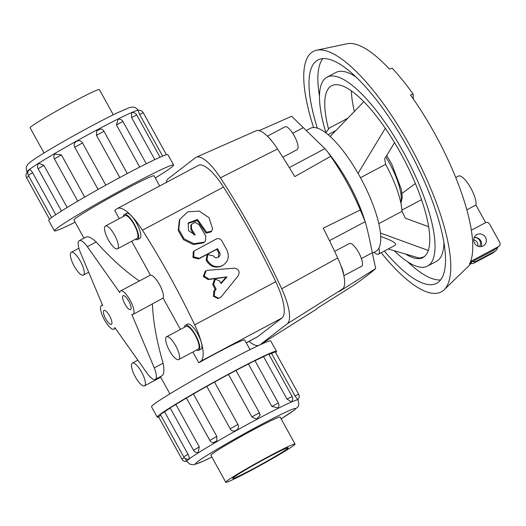 <?xml version="1.0" encoding="UTF-8"?>
<svg xmlns="http://www.w3.org/2000/svg" width="526" height="526" viewBox="0 0 526 526"><rect width="100%" height="100%" fill="white"/><g stroke="black" fill="none" stroke-linecap="round" stroke-linejoin="round"><path stroke-width="0.79" d="M238.245 275.703C240.06 271.554 238.778 269.056 234.392 268.194L207.698 270.298L206.054 270.805L204.2 276.071L208.947 279.175L227.022 276.9L221.071 283.553A274.888 82.977 -118 0 0 219.763 280.989L215.384 279.181L213.628 284.257A274.888 82.977 62 0 1 216.133 289.168L214.707 290.977L214.365 296.059L218.763 298.314L221.249 296.848L238.245 275.703M220.828 283.073L226.108 277.209L208.066 279.556L203.345 276.498L205.219 271.271L206.054 270.805M226.108 277.209L227.022 276.9M218.763 298.314L217.757 298.472L213.385 296.256L213.76 291.22L215.187 289.425A271.725 82.017 -118 0 0 212.714 284.566L214.49 279.523L215.384 279.181M215.187 289.425L216.133 289.168M213.806 256.313A274.888 82.977 -118 0 0 213.615 255.965L207.823 254.584L206.948 259.509A274.888 82.977 62 0 1 207.527 260.561C211.406 266.366 216.396 268.036 222.485 265.577L222.689 265.466C228.284 261.698 229.678 256.537 226.877 249.995A274.888 82.977 -118 0 0 221.775 240.796C220.328 238.712 218.494 238.12 216.265 239.028L193.982 251.086L193.732 256.885L199.407 258.312L217.527 248.666A274.888 82.977 62 0 1 219.671 252.559C220.506 254.485 220.098 255.998 218.454 257.109L217.586 257.569C216.048 258.187 214.792 257.773 213.806 256.313M207.823 254.584L207.053 255.195L206.172 260.074A271.725 82.017 -118 0 1 206.738 261.113C210.584 266.853 215.548 268.484 221.637 266.011L222.485 265.577M218.27 257.207L218.895 253.124A271.725 82.017 -118 0 0 216.771 249.278L198.65 258.923L193.003 257.543L193.266 251.796L193.982 251.086M216.771 249.278L217.527 248.666M205.824 236.148A274.888 82.977 -118 0 0 199.098 224.733L195.192 222.406L191.392 224.411L191.497 228.777A274.888 82.977 62 0 1 195.245 235.076L188.466 230.651L188.269 222.932L197.546 219.52L206.586 232.288L211.603 231.177L212.557 228.646L208.993 217.692L199.262 211.11L187.815 211.781L179.872 219.296L178.781 229.52L184.166 238.896L193.916 243.762L204.292 242.105L205.344 241.296L205.824 236.148M193.995 234.859A271.725 82.017 -118 0 0 190.918 229.684L190.82 225.378L191.392 224.411M211.603 231.177L210.965 231.959L205.949 233.097L197.263 220.572L188.012 223.445M205.344 241.296L203.601 242.834L193.272 244.531L183.581 239.784L178.242 230.546L179.333 220.414L179.872 219.296M131.809 314.43A13.301 4.017 -118 0 0 133.104 314.39A13.301 4.017 -118 0 0 130.402 300.76A13.301 4.017 -118 0 0 120.612 290.904A13.301 4.017 -118 0 0 119.724 292.541L87.369 246.694A15.833 4.78 -118 0 0 79.255 240.658A15.833 4.78 -118 0 0 79.051 240.79A15.833 4.78 -118 0 0 80.261 252.164L102.721 305.619A13.301 4.017 -118 0 0 101.426 305.659A13.301 4.017 -118 0 0 104.128 319.289A13.301 4.017 -118 0 0 113.925 329.144A13.301 4.017 -118 0 0 114.806 327.507L147.162 373.355A15.833 4.78 -118 0 0 155.282 379.391A15.833 4.78 -118 0 0 155.486 379.259A15.833 4.78 -118 0 0 154.269 367.884L131.809 314.43M133.104 314.39L163.099 298.097A13.301 4.017 -118 0 0 159.477 284.52A13.301 4.017 -118 0 0 150.416 275.124L120.612 290.904M159.687 185.987L154.079 175.829A45.762 2.216 151.1 0 0 112.945 196.007A45.762 2.216 151.1 0 0 73.956 220.059L83.943 238.166M85.843 237.173C87.987 236.023 91.439 237.627 96.199 241.999C110.986 258.483 125.366 271.462 139.337 280.937M150.416 275.124L131.717 241.243M119.244 218.652L114.721 210.459L116.739 208.901A41.173 12.427 62 0 1 117.272 208.559A41.173 12.427 62 0 1 142.428 230.21A271.725 82.017 62 0 1 194.679 324.864A41.173 12.427 62 0 1 200.82 361.217L198.802 362.769L192.864 352.019M103.852 310.478A7.916 2.387 62 0 1 103.957 310.412A7.916 2.387 62 0 1 109.783 316.284A7.916 2.387 62 0 1 111.394 324.391A7.916 2.387 62 0 1 105.66 318.703A7.916 2.387 62 0 1 103.852 310.478M123.038 295.724A7.916 2.387 62 0 1 123.137 295.658A7.916 2.387 62 0 1 128.969 301.523A7.916 2.387 62 0 1 130.579 309.636A7.916 2.387 62 0 1 124.846 303.943A7.916 2.387 62 0 1 123.038 295.724M250.021 349.626L244.682 339.947A45.762 2.216 151.1 0 0 198.802 362.769M180.392 329.421L163.099 298.097M152.415 304.113C153.079 321.379 156.643 341.072 163.099 363.183C164.368 369.739 164.099 373.894 162.284 375.643L155.282 379.391M259.108 130.639L291.621 116.272L324.897 148.634L327.626 151.836L330.69 156.34L294.777 176.611A266.925 80.57 -118 0 0 277.524 148.957A36.379 10.98 -118 0 0 256.182 130.757L196.27 157.215A41.173 12.427 62 0 1 220.42 177.814A271.725 82.017 62 0 1 281.68 288.781A41.173 12.427 62 0 1 287.216 323.838L259.995 344.78A41.173 12.427 62 0 1 259.785 344.931L315.113 310.064A36.379 10.98 -118 0 0 315.37 309.886L318.625 307.381L354.958 284.487C365.859 276.656 372.763 271.344 375.676 268.549L339.342 291.443L342.59 288.945A36.379 10.98 -118 0 0 337.705 257.97A266.925 80.57 -118 0 0 323.24 228.172L360.297 209.979C352.262 190.991 342.393 173.113 330.69 156.34M360.297 209.979L365.208 221.65C367.076 228.047 369.449 238.403 372.323 252.73L375.676 268.549M364.847 220.545L363.571 216.778A69.675 21.033 -118 0 0 332.189 157.807L327.626 151.836M306.217 130.54L310.393 128.318A69.675 21.033 62 0 1 358.344 173.869A69.675 21.033 62 0 1 378.884 248.154A69.675 21.033 62 0 1 375.86 251.329L372.415 253.157M267.392 136.195L285.046 126.799A12.9 3.892 62 0 1 294.547 136.359A12.9 3.892 62 0 1 297.17 149.581L282.837 157.208M268.747 137.575A14.195 4.287 62 0 1 272.56 142.013M334.628 251.382L349.461 243.485A12.9 3.892 62 0 1 358.962 253.045A12.9 3.892 62 0 1 361.586 266.261L343.866 275.69M340.736 265.203A14.195 4.287 62 0 1 343.623 274.572M105.213 226.134A12.9 3.892 -118 0 0 108.159 239.534A12.9 3.892 -118 0 0 117.502 248.811A12.9 3.892 -118 0 0 114.878 235.589A12.9 3.892 -118 0 0 105.384 226.029A12.9 3.892 -118 0 0 105.213 226.134M117.502 248.811L137.049 238.403A12.9 3.892 -118 0 0 134.426 225.187A12.9 3.892 -118 0 0 124.925 215.627L105.384 226.029M135.471 239.245A14.195 4.287 -118 0 0 137.654 239.547A14.195 4.287 -118 0 0 134.768 225.003A14.195 4.287 -118 0 0 124.32 214.49A14.195 4.287 -118 0 0 124.136 214.608A14.195 4.287 -118 0 0 123.354 216.462M124.32 214.49L126.49 213.332A14.195 4.287 62 0 1 136.944 223.846A14.195 4.287 62 0 1 139.831 238.39L137.654 239.547M71.069 252.408A12.9 3.892 -118 0 0 74.015 265.808A12.9 3.892 -118 0 0 83.358 275.078A12.9 3.892 -118 0 0 80.734 261.856A12.9 3.892 -118 0 0 71.234 252.296A12.9 3.892 -118 0 0 71.069 252.408M166.361 336.91A12.9 3.892 -118 0 0 169.306 350.309A12.9 3.892 -118 0 0 178.656 359.58A12.9 3.892 -118 0 0 176.032 346.358A12.9 3.892 -118 0 0 166.532 336.798A12.9 3.892 -118 0 0 166.361 336.91M178.656 359.58L198.197 349.179A12.9 3.892 -118 0 0 195.573 335.956A12.9 3.892 -118 0 0 186.072 326.396L166.532 336.798M196.625 350.014A14.195 4.287 -118 0 0 198.808 350.316A14.195 4.287 -118 0 0 195.922 335.772A14.195 4.287 -118 0 0 185.468 325.259A14.195 4.287 -118 0 0 185.284 325.377A14.195 4.287 -118 0 0 184.501 327.238M185.468 325.259L187.644 324.101A14.195 4.287 62 0 1 198.092 334.621A14.195 4.287 62 0 1 200.978 349.159L198.808 350.316M132.217 363.177A12.9 3.892 -118 0 0 135.162 376.577A12.9 3.892 -118 0 0 144.505 385.847A12.9 3.892 -118 0 0 141.882 372.632A12.9 3.892 -118 0 0 132.388 363.072A12.9 3.892 -118 0 0 132.217 363.177M44.02 152.994L30.107 127.792A39.555 1.913 -28.9 0 1 63.81 107.002A39.555 1.913 -28.9 0 1 99.368 89.558L113.274 114.76M293.705 445.43A39.555 1.913 151.1 0 0 295.047 444.029A39.555 1.913 151.1 0 0 259.489 461.473A39.555 1.913 151.1 0 0 225.785 482.263A39.555 1.913 151.1 0 0 256.03 467.726A39.555 1.913 151.1 0 0 293.705 445.43M233.761 477.332A31.672 1.532 -28.9 0 1 263.92 459.481A31.672 1.532 -28.9 0 1 288.143 447.843A31.672 1.532 -28.9 0 1 261.152 464.484A31.672 1.532 -28.9 0 1 232.689 478.45A31.672 1.532 -28.9 0 1 233.761 477.332M54.408 230.855L48.675 220.466A68.091 3.294 -28.9 0 1 106.693 184.679A68.091 3.294 -28.9 0 1 167.893 154.657L173.626 165.039A68.091 3.294 151.1 0 0 112.426 195.061A68.091 3.294 151.1 0 0 54.408 230.855A68.091 3.294 151.1 0 0 75.133 222.196M155.255 177.966A68.091 3.294 151.1 0 0 171.318 167.452A68.091 3.294 151.1 0 0 173.626 165.039M29.259 169.753L29.232 169.773A4.537 4.537 0 0 0 28.319 175.316L32.592 172.712C31.198 170.444 30.087 169.457 29.259 169.753M32.592 172.712L55.763 214.687M43.882 165.328L38.115 168.734A4.537 4.537 0 0 1 38.898 163.31L43.882 165.328L67.15 207.474M61.41 154.874L54.421 158.891A4.537 4.537 0 0 1 54.724 154.026L61.41 154.874L84.712 197.079M98.086 189.472L74.777 147.247C71.773 142.421 79.998 137.832 82.51 142.94L105.818 185.159M119.796 177.538L96.488 135.32L96.679 130.75L100.795 129.034A4.537 4.537 0 0 1 103.977 131.309L127.292 173.534M139.719 167.064L116.43 124.886L118.133 119.224M154.802 159.608L131.572 117.535L131.585 112.742A4.537 4.537 0 0 1 136.721 114.931L160.055 157.202M162.633 156.104L139.6 114.385L138.036 110.46A4.537 4.537 0 0 1 143.203 112.643L166.433 154.723M275.644 352.552A68.091 3.294 151.1 0 0 276.479 351.355A68.091 3.294 151.1 0 0 215.279 381.376A68.091 3.294 151.1 0 0 157.261 417.171A68.091 3.294 151.1 0 0 158.714 417.098M157.261 417.171L151.527 406.782A68.091 3.294 -28.9 0 1 209.545 370.994A68.091 3.294 -28.9 0 1 270.745 340.973L276.479 351.355M188.926 458.994C189.498 458.231 189.189 456.653 188.006 454.24L183.738 456.851A4.537 4.537 0 0 0 188.775 459.067L188.926 458.994M295.014 395.92L298.623 394.178A4.537 4.537 0 0 1 297.742 399.694L295.014 395.92L271.6 353.505A63.547 3.071 151.1 0 0 268.904 354.379M286.986 399.07L292.134 396.466A4.537 4.537 0 0 1 291.417 401.825L286.986 399.07L263.572 356.648A63.547 3.071 151.1 0 0 255.005 360.718M271.85 406.414L278.359 403.021A4.537 4.537 0 0 1 278.03 407.913L271.85 406.414L248.43 363.999A63.547 3.071 151.1 0 0 235.99 370.442L228.488 374.433A63.547 3.071 151.1 0 0 214.509 382.054L237.923 424.469C240.895 429.301 232.67 433.884 230.191 428.782L206.777 386.367A63.547 3.071 151.1 0 0 193.41 393.987L216.824 436.409L216.87 440.841L213.332 442.741A4.537 4.537 0 0 1 209.835 440.42L186.421 398.004L193.41 393.987M259.923 415.612A4.537 4.537 0 0 0 259.39 412.838L259.923 415.612L256.484 419.117L251.901 416.855L228.488 374.433M186.454 398.064A63.547 3.071 151.1 0 0 175.881 404.448L199.295 446.863L198.184 452.551A4.537 4.537 0 0 1 193.529 450.263L170.115 407.847L175.881 404.448M170.214 408.025A63.547 3.071 151.1 0 0 164.592 411.825L188.006 454.24M271.6 353.505L275.203 351.762L298.623 394.178M248.43 363.999L254.946 360.606L278.359 403.021M206.777 386.367L214.509 382.054M184.297 457.646L181.943 459.178L158.53 416.763L160.792 415.284M183.738 456.851L160.318 414.435L164.592 411.825M263.572 356.648L268.72 354.051L292.134 396.466M210.939 455.371A39.588 1.913 -28.9 0 1 210.873 455.319A39.588 1.913 -28.9 0 1 212.215 453.918A39.588 1.913 -28.9 0 1 249.916 431.603A39.588 1.913 -28.9 0 1 280.187 417.052A39.588 1.913 -28.9 0 1 280.2 417.138M354.36 111.479A97.271 29.364 62 0 1 351.401 90.913M325.725 132.815L329.381 128.022L347.844 118.199M402.403 209.848A97.271 29.364 62 0 1 401.831 209.085M424.068 256.826L419.4 258.108L388.214 248.969M328.559 129.1A97.271 29.364 62 0 1 330.315 86.599A97.271 29.364 62 0 1 331.571 85.784A97.271 29.364 62 0 1 403.186 157.859A97.271 29.364 62 0 1 422.963 257.516A97.271 29.364 62 0 1 405.664 254.084M394.23 250.731A106.995 32.296 -118 0 0 427.533 266.103A106.995 32.296 -118 0 0 405.776 156.478A106.995 32.296 -118 0 0 327.001 77.197L335.884 72.47A106.995 32.296 62 0 1 355.78 76.809M443.937 242.453A106.995 32.296 62 0 1 436.416 261.376L427.533 266.103M327.001 77.197A106.995 32.296 -118 0 0 325.62 78.091A106.995 32.296 -118 0 0 325.877 132.611M440.597 279.944A126.45 38.168 62 0 1 407.637 261.77M319.479 96.12A126.45 38.168 62 0 1 322.819 58.636M317.349 128.147A126.45 38.168 62 0 1 316.225 61.082A126.45 38.168 62 0 1 317.862 60.023A126.45 38.168 62 0 1 410.964 153.724A126.45 38.168 62 0 1 436.672 283.277A126.45 38.168 62 0 1 384.309 251.047M313.614 127.529A136.175 41.107 62 0 1 311.53 52.574A136.175 41.107 62 0 1 316.659 50.22A136.175 41.107 62 0 1 413.554 152.343A136.175 41.107 62 0 1 444.141 289.747A136.175 41.107 62 0 1 381.186 252.71M316.659 50.22L347.16 43.737A127.542 38.497 62 0 1 389.457 69.09L392.146 68.196A126.674 38.24 62 0 1 413.127 94.036L410.438 94.93A127.542 38.497 62 0 1 469.481 264.065L471.723 261.882A126.674 38.24 62 0 1 468.791 265.906L444.141 289.747M360.488 177.709L385.617 164.336A55.736 16.825 62 0 1 402.015 211.314L378.832 223.649M374.137 252.243A13.932 4.208 -118 0 0 378.411 254.183A13.932 4.208 -118 0 0 378.884 248.154M380.712 236.47C391.962 240.415 396.847 243.314 395.368 245.162L378.411 254.183M476.885 234.622A6.483 6.174 -127.6 0 1 483.973 245.432A6.483 6.174 -127.6 0 1 475.123 244.057A6.483 6.174 -127.6 0 1 476.885 234.622M474.222 237.542A6.483 6.174 -127.6 0 1 481.185 246.602M466.858 209.828L475.925 205.002L485.662 222.63M455.759 177.505L458.455 176.072A17.417 5.26 62 0 1 469.764 186.296A17.417 5.26 62 0 1 475.925 205.002M474.202 237.581A5.674 5.405 -127.6 0 1 479.456 246.602M477.904 246.181A5.674 5.405 52.4 0 0 473.729 239.718M471.664 261.994L493.94 250.12A3.169 3.018 52.4 0 0 494.341 249.857L498.964 246.299A3.169 3.018 -127.6 0 1 498.563 246.562L470.638 261.422M470.685 263.631A6.332 6.029 52.4 0 0 474.156 262.987L492.145 253.414A6.332 6.029 52.4 0 0 492.954 252.894L495.485 250.948A6.332 6.029 -127.6 0 1 494.683 251.461L476.688 261.041A6.332 6.029 -127.6 0 1 472.466 261.547M497.675 247.292A6.332 6.029 -127.6 0 1 495.485 250.948M471.723 261.882L471.401 261.297L470.507 261.77M471.381 230.217L485.419 222.741A3.169 3.018 -127.6 0 1 489.607 224.096L499.7 242.374A3.169 3.018 -127.6 0 1 498.964 246.299M394.553 142.651L384.651 158.885L385.617 164.336M402.015 211.314L405.362 218.218L428.644 226.699M358.048 173.363L385.295 128.305M357.996 173.074L357.595 172.574M428.315 250.468L380.443 233.038M363.814 101.722L330.118 136.477M413.127 94.036L413.397 99.112M166.203 182.515A41.173 12.427 62 0 1 168.267 178.623L195.488 157.682A41.173 12.427 62 0 1 196.27 157.215M258.733 345.418A41.173 12.427 62 0 1 249.022 341.367M246.267 342.834L257.135 337.048A41.173 12.427 -118 0 0 257.668 336.706L281.897 318.066A41.173 12.427 -118 0 0 275.762 281.712A271.725 82.017 -118 0 0 223.511 187.065A41.173 12.427 -118 0 0 198.348 165.407L117.272 208.559M87.369 246.694L96.199 241.999M163.099 363.183L154.269 367.884M208.066 279.556L208.947 279.175M212.714 284.566L213.628 284.257M213.76 291.22L214.707 290.977M206.172 260.074L206.948 259.509M206.738 261.113L207.527 260.561M198.65 258.923L199.407 258.312M218.895 253.124L219.671 252.559M190.918 229.684L191.497 228.777M203.029 228.685L203.641 227.824M203.601 242.834L204.292 242.105M138.259 110.407A63.547 3.071 151.1 0 0 89.025 134.196A63.547 3.071 151.1 0 0 29.193 169.642A63.547 3.071 151.1 0 0 27.043 171.89C25.301 166.749 26.911 166.459 27.352 165.059C27.898 164.204 28.299 163.205 35.959 158.083C45.749 151.712 59.708 143.499 77.835 133.453C93.234 124.964 106.272 118.133 116.956 112.965L129.192 107.672L132.092 107.094C133.834 107.429 134.853 106.239 138.312 110.46M27.26 172.278A4.537 4.537 0 0 0 26.53 177.643L28.792 176.171M74.777 147.247L82.51 142.94M116.43 124.886L122.946 121.486A4.537 4.537 0 0 0 118.133 119.218M139.6 114.385L143.203 112.643M131.572 117.535L136.721 114.931M96.488 135.32L103.977 131.309M281.127 418.821A57.216 2.768 151.1 0 0 293.686 410.556A57.216 2.768 151.1 0 0 266.531 421.76A57.216 2.768 151.1 0 0 203.746 457.442A57.216 2.768 151.1 0 0 211.866 457.055L203.273 461.17L194.719 464.491L192.779 464.741L189.873 464.149L186.842 461.361A63.547 3.071 -28.9 0 1 188.992 459.113A63.547 3.071 -28.9 0 1 249.515 423.292A63.547 3.071 -28.9 0 1 298.11 399.938L297.894 399.543M237.923 424.469L230.191 428.782M199.295 446.863L193.529 450.263M216.824 436.409L209.835 440.42M235.977 370.422L259.39 412.838L251.901 416.855M400.753 202.523A40.061 12.091 -118 0 0 385.821 156.965M476.688 261.041L474.156 262.987M494.683 251.461L492.145 253.414M493.94 250.12L498.563 246.562M287.216 323.838L342.59 288.945M259.995 344.78L315.37 309.886M303.285 127.667L292.739 133.282M324.897 148.634L289.307 167.577M329.473 240.665L365.208 221.65M361.382 258.549L372.323 252.73M281.68 288.781L337.705 257.97M220.42 177.814L277.524 148.957M257.668 336.706L246.247 342.788M281.897 318.066L200.82 361.217M275.762 281.712L194.679 324.864M223.511 187.065L142.428 230.21M113.925 329.144L115.404 328.355M101.426 305.659L102.498 305.087M160.404 376.662L169.891 393.856M78.9 248.219L71.234 252.296M88.697 272.238L83.358 275.078M137.851 360.159L132.388 363.072M160.713 377.227L144.505 385.847M210.867 455.233L225.785 482.263M280.121 417L295.047 444.029M27.043 171.89L27.76 173.179M26.53 177.643L49.51 219.27M38.115 168.734L61.45 211.005M122.946 121.486L146.281 163.75M54.421 158.891L77.743 201.136M28.319 175.316L51.64 217.56M281.134 418.834L294.488 410.043C298.084 405.98 299.741 407.709 298.11 399.938M186.842 461.361L185.244 458.468M181.943 459.178A4.537 4.537 0 0 0 186.875 461.42M328.079 134.689L335.877 130.54M401.93 210.104L421.563 199.65M415.395 183.521L402.068 193.351M400.911 203.292L402.272 197.559L401.489 189.728L391.765 164.171L386.715 155.505M79.255 240.658L86.054 237.042"/></g></svg>
